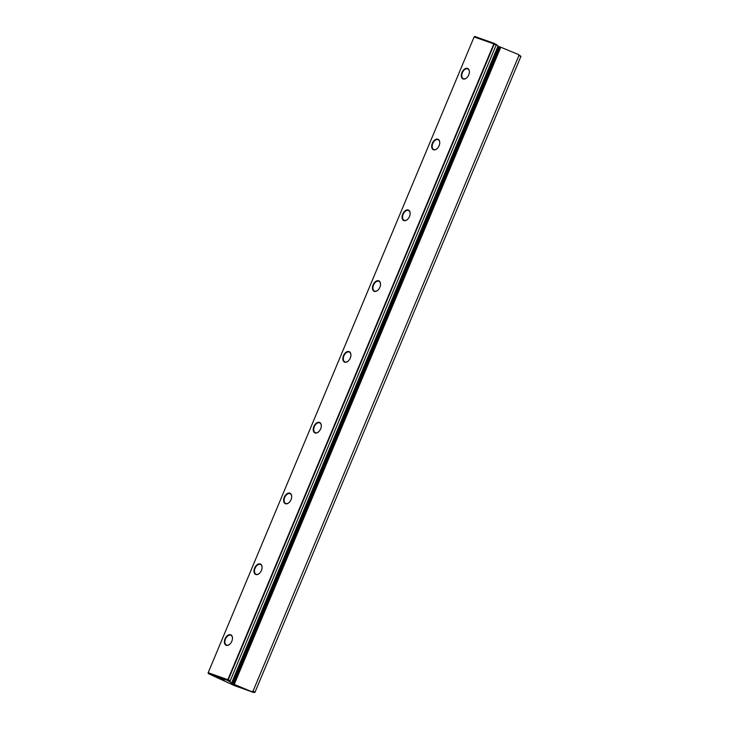 <?xml version="1.0" encoding="UTF-8"?>
<svg xmlns="http://www.w3.org/2000/svg" width="729" height="729" viewBox="0 0 729 729"><rect width="100%" height="100%" fill="white"/><g stroke="black" fill="none" stroke-linecap="round" stroke-linejoin="round"><path stroke-width="1.09" d="M494.171 44.15L228.25 679.856L230.236 680.768L496.157 45.061L494.034 43.931L474.105 36.969L208.175 672.685L227.849 679.692L493.779 43.986M520.889 56.443L255.004 692.186L520.889 56.443L518.911 55.532L518.21 54.411L500.787 47.221L499.757 46.856L233.244 683.975L227.822 680.558L208.248 673.578L234.31 685.57L253.892 692.55L233.244 683.975M239.978 687.283L235.595 685.36L239.978 687.283M219.885 678.034L224.259 679.938L219.885 678.034M251.696 691.539L252.99 691.247L518.911 55.532M252.99 691.247L254.968 692.158M463.125 78.978A5.723 3.59 114.7 0 1 463.398 70.13A5.723 3.59 114.7 0 1 469.376 71.852A5.723 3.59 114.7 0 1 466.551 77.985A5.723 3.59 114.7 0 1 463.125 78.978M403.893 220.568A5.723 3.59 114.7 0 1 404.176 211.711A5.723 3.59 114.7 0 1 410.154 213.433A5.723 3.59 114.7 0 1 407.329 219.575A5.723 3.59 114.7 0 1 403.893 220.568M344.671 362.149A5.723 3.59 114.7 0 1 344.945 353.292A5.723 3.59 114.7 0 1 350.922 355.014A5.723 3.59 114.7 0 1 348.098 361.156A5.723 3.59 114.7 0 1 344.671 362.149M285.449 503.73A5.723 3.59 114.7 0 1 285.722 494.873A5.723 3.59 114.7 0 1 291.7 496.595A5.723 3.59 114.7 0 1 288.875 502.737A5.723 3.59 114.7 0 1 285.449 503.73M226.218 645.311A5.723 3.59 114.7 0 1 226.5 636.463A5.723 3.59 114.7 0 1 232.478 638.185A5.723 3.59 114.7 0 1 229.644 644.318A5.723 3.59 114.7 0 1 226.218 645.311M315.056 432.935A5.723 3.59 114.7 0 1 315.338 424.087A5.723 3.59 114.7 0 1 321.316 425.809A5.723 3.59 114.7 0 1 318.482 431.951A5.723 3.59 114.7 0 1 315.056 432.935M255.833 574.525A5.723 3.59 114.7 0 1 256.107 565.668A5.723 3.59 114.7 0 1 262.085 567.39A5.723 3.59 114.7 0 1 259.26 573.532A5.723 3.59 114.7 0 1 255.833 574.525M374.287 291.354A5.723 3.59 114.7 0 1 374.56 282.506A5.723 3.59 114.7 0 1 380.538 284.219A5.723 3.59 114.7 0 1 377.713 290.361A5.723 3.59 114.7 0 1 374.287 291.354M433.509 149.773A5.723 3.59 114.7 0 1 433.791 140.916A5.723 3.59 114.7 0 1 439.76 142.638A5.723 3.59 114.7 0 1 436.935 148.78A5.723 3.59 114.7 0 1 433.509 149.773M474.105 36.969L474.761 36.45L494.344 43.43L498.071 45.973L231.549 683.091M232.25 683.565L498.764 46.446L498.016 46.1M498.764 46.446L499.757 46.856M518.21 54.411L520.971 56.324M500.787 47.221L234.264 684.34M230.236 680.768L230.027 681.569M496.54 44.442L496.157 45.061M208.248 673.578L208.175 672.685M227.995 679.92L227.822 680.558M494.344 43.43L494.034 43.931M253.892 692.55L254.922 692.313M232.469 638.294A5.376 3.381 -65.3 0 0 230.92 635.269A5.376 3.381 -65.3 0 0 225.607 638.741A5.376 3.381 -65.3 0 0 226.427 645.037A5.376 3.381 -65.3 0 0 226.601 645.11A5.376 3.381 -65.3 0 0 229.735 644.245M262.085 567.499A5.376 3.381 -65.3 0 0 260.535 564.474A5.376 3.381 -65.3 0 0 255.214 567.946A5.376 3.381 -65.3 0 0 256.034 574.242A5.376 3.381 -65.3 0 0 256.207 574.315A5.376 3.381 -65.3 0 0 259.351 573.459M291.7 496.713A5.376 3.381 -65.3 0 0 290.142 493.688A5.376 3.381 -65.3 0 0 284.829 497.16A5.376 3.381 -65.3 0 0 285.65 503.457A5.376 3.381 -65.3 0 0 285.823 503.52A5.376 3.381 -65.3 0 0 288.957 502.664M321.307 425.918A5.376 3.381 -65.3 0 0 319.758 422.893A5.376 3.381 -65.3 0 0 314.445 426.365A5.376 3.381 -65.3 0 0 315.265 432.661A5.376 3.381 -65.3 0 0 315.438 432.734A5.376 3.381 -65.3 0 0 318.573 431.869M350.922 355.132A5.376 3.381 -65.3 0 0 349.373 352.098A5.376 3.381 -65.3 0 0 344.052 355.57A5.376 3.381 -65.3 0 0 344.872 361.866A5.376 3.381 -65.3 0 0 345.054 361.939A5.376 3.381 -65.3 0 0 348.189 361.083M380.538 284.337A5.376 3.381 -65.3 0 0 378.98 281.312A5.376 3.381 -65.3 0 0 373.667 284.784A5.376 3.381 -65.3 0 0 374.487 291.081A5.376 3.381 -65.3 0 0 374.66 291.153A5.376 3.381 -65.3 0 0 377.795 290.288M410.154 213.542A5.376 3.381 -65.3 0 0 408.595 210.517A5.376 3.381 -65.3 0 0 403.283 213.989A5.376 3.381 -65.3 0 0 404.103 220.286A5.376 3.381 -65.3 0 0 404.276 220.358A5.376 3.381 -65.3 0 0 407.411 219.493M439.76 142.756A5.376 3.381 -65.3 0 0 438.211 139.722A5.376 3.381 -65.3 0 0 432.889 143.203A5.376 3.381 -65.3 0 0 433.709 149.491A5.376 3.381 -65.3 0 0 433.892 149.563A5.376 3.381 -65.3 0 0 437.026 148.707M469.376 71.961A5.376 3.381 -65.3 0 0 467.818 68.936A5.376 3.381 -65.3 0 0 462.505 72.408A5.376 3.381 -65.3 0 0 463.325 78.705A5.376 3.381 -65.3 0 0 463.498 78.778A5.376 3.381 -65.3 0 0 466.633 77.912"/></g></svg>

